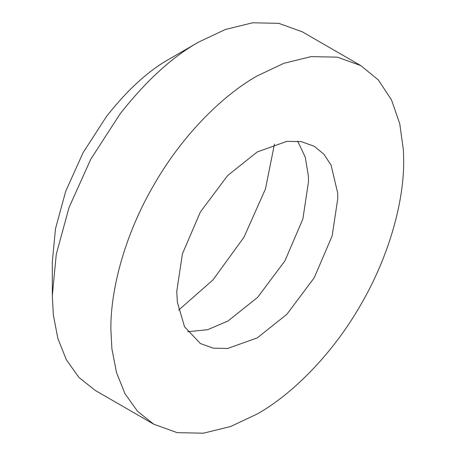 <?xml version="1.0" encoding="UTF-8"?>
<svg xmlns="http://www.w3.org/2000/svg" width="456" height="456" viewBox="0 0 456 456"><rect width="100%" height="100%" fill="white"/><g stroke="black" fill="none" stroke-linecap="round" stroke-linejoin="round"><path stroke-width="0.68" d="M257.281 151.928L286.921 141.343L301.342 141.645L314.218 146.285L323.897 154.213L331.096 165.14L337.651 192.825L337.799 198.417L332.15 235.906L314.218 277.778L286.921 314.241L257.281 337.885L227.641 348.469L213.22 348.167L200.344 343.522L184.509 326.718L177.321 302.043L176.757 291.395L182.411 253.906L200.344 212.034L227.641 175.566L257.281 151.928M297.66 141.149L305.241 157.138L308.37 175.925L308.524 181.511L302.869 219L284.937 260.872L257.64 297.34L228 320.978L207.816 329.659L187.615 331.757M274.449 144.153L265.46 188.972L243.977 237.223L212.929 279.955L178.609 310.148M153.757 424.211L95.196 390.399L78.939 377.454L66.405 359.847L57.895 338.614L53.341 314.982L52.315 295.619L56.276 254.277L69.044 207.491L90.812 159.144L119.979 114.04C145.988 80.889 172.237 56.892 198.719 42.043L225.361 29.486L252.607 22.8L278.833 23.347L302.242 31.789L360.804 65.601L378.394 80.011L391.493 99.881L399.769 123.821L403.412 150.218L403.685 160.381C404.153 199.751 389.926 254.818 360.804 304.676C332.185 354.819 291.612 394.679 257.281 413.957L230.639 426.514L203.393 433.2L177.167 432.653L153.757 424.211L137.501 411.261L124.967 393.653L116.457 372.427L111.902 348.794L110.876 329.431C110.409 290.062 124.636 234.988 153.757 185.136C182.377 134.987 222.95 95.133 257.281 75.856L283.923 63.293L311.169 56.612L337.394 57.16L360.804 65.601M52.315 295.619L52.315 261.812L55.489 228.73L65.698 191.303L83.112 152.629L106.447 116.548C127.252 90.026 148.251 70.828 169.438 58.949L198.719 42.043"/></g></svg>
